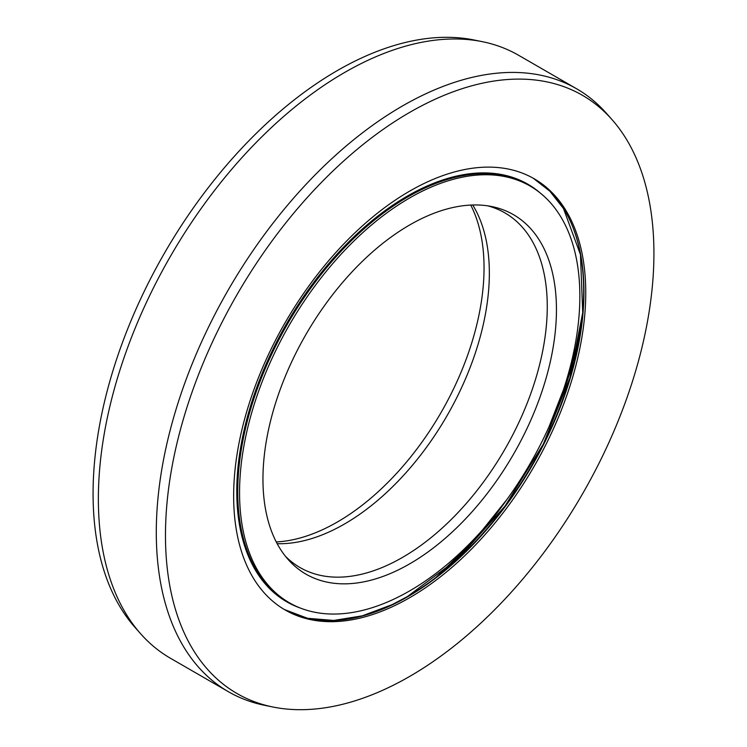 <?xml version="1.0" encoding="UTF-8"?>
<svg xmlns="http://www.w3.org/2000/svg" width="747" height="747" viewBox="0 0 747 747"><rect width="100%" height="100%" fill="white"/><g stroke="black" fill="none" stroke-linecap="round" stroke-linejoin="round"><path stroke-width="1.12" d="M470.741 205.07A207.526 119.819 -60 0 1 357.122 509.052A207.526 119.819 120 0 1 337.299 522.05A207.526 119.819 -60 0 1 276.259 541.93M472.72 204.986A204.781 118.231 120 0 1 364.583 510.799A204.781 118.231 120 0 1 344.535 523.983A204.781 118.231 -60 0 1 277.174 543.685M487.698 205.836A204.781 118.231 120 0 1 504.851 212.867A204.781 118.231 120 0 1 536.243 376.964A204.781 118.231 120 0 1 402.465 557.43A204.781 118.231 -60 0 1 300.07 567.571A204.781 118.231 -60 0 1 285.401 556.226M409.701 563.845A207.526 119.819 120 0 0 550.007 363.051A207.526 119.819 120 0 0 491.928 206.583A207.526 119.819 120 0 0 409.701 224.95A207.526 119.819 -60 0 0 280.088 389.785A207.526 119.819 -60 0 0 288.155 559.522A207.526 119.819 -60 0 0 409.701 563.845M530.015 186.012A240.618 138.923 120 0 1 566.898 378.832A240.618 138.923 120 0 1 409.701 590.868A240.618 138.923 -60 0 1 289.388 602.782A240.618 138.923 -60 0 1 252.505 409.972A240.618 138.923 -60 0 1 409.701 197.936A240.618 138.923 120 0 1 530.015 186.012L528.204 184.967A240.618 138.923 120 0 0 407.89 196.891A240.618 138.923 -60 0 0 250.693 408.926A240.618 138.923 -60 0 0 287.576 601.746L289.388 602.782M482.469 41.701L474.14 40.011A345.394 199.412 120 0 0 337.299 70.591A345.394 199.412 -60 0 0 121.584 344.918A345.394 199.412 -60 0 0 135.011 627.405L140.641 633.773A348.13 200.999 -60 0 1 127.102 349.036A348.13 200.999 -60 0 1 344.535 72.524A348.13 200.999 120 0 1 482.469 41.701A348.13 200.999 120 0 1 518.605 55.287L576.525 88.725A348.13 200.999 120 0 0 402.465 105.971A348.13 200.999 -60 0 0 175.031 412.746A348.13 200.999 -60 0 0 228.395 691.713A348.13 200.999 -60 0 0 264.531 705.299L272.86 706.989A345.394 199.412 -60 0 1 176.189 446.585A345.394 199.412 -60 0 1 409.701 112.386A345.394 199.412 120 0 1 611.989 119.595L606.359 113.227A348.13 200.999 120 0 0 576.525 88.725M228.395 691.713L170.475 658.275A348.13 200.999 -60 0 1 140.641 633.773M409.701 597.693A248.975 143.751 120 0 0 572.351 378.29A248.975 143.751 120 0 0 534.189 178.776A248.975 143.751 120 0 0 409.701 191.111A248.975 143.751 -60 0 0 247.052 410.514A248.975 143.751 -60 0 0 285.214 610.019A248.975 143.751 -60 0 0 409.701 597.693M272.86 706.989A345.394 199.412 -60 0 0 409.701 676.409A345.394 199.412 120 0 0 625.416 402.082A345.394 199.412 120 0 0 611.989 119.595M300.798 608.226A241.113 139.203 -60 0 1 286.717 323.395A241.113 139.203 -60 0 1 540.426 193.174M581.315 325.58A270.675 156.272 -60 0 1 549.325 426.07M506.942 499.482A270.675 156.272 -60 0 1 435.912 577.431M407.517 596.554A249.47 144.031 120 0 0 571.352 223.484M394.78 603.651A248.975 143.751 -60 0 1 284.308 609.496L307.54 618.292L333.797 620.44L362.304 615.836L392.212 604.594L407.376 596.592L458.35 558.457L505.009 506.13L543.321 444.11L569.98 377.721L582.716 312.685L580.447 254.606L563.453 208.497L549.867 191.213L533.274 178.262A248.975 143.751 -60 0 1 570.297 378.066A248.975 143.751 -60 0 1 407.89 596.648A248.975 143.751 120 0 1 394.78 603.651M393.09 604.22A249.47 144.031 120 0 0 407.274 596.685M436.136 577.263L473.253 541.528L507.073 499.295M549.232 426.276L568.897 375.872L581.278 325.86"/></g></svg>
